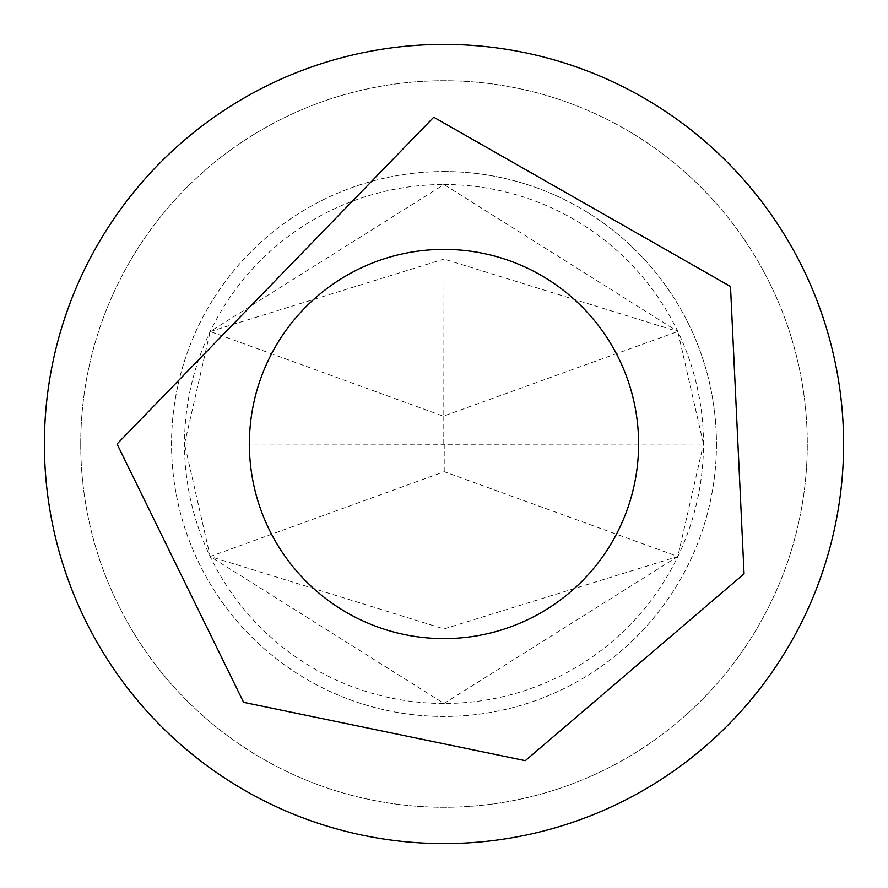<?xml version="1.0" encoding="UTF-8"?>
<svg xmlns="http://www.w3.org/2000/svg" width="888" height="888" viewBox="0 0 888 888"><rect width="100%" height="100%" fill="white"/><g stroke="black" fill="none" stroke-linecap="round" stroke-linejoin="round"><path stroke-width="0.67" stroke-dasharray="4.44 3.33" d="M44.4 444A399.6 399.6 0 0 0 444 843.6A399.6 399.6 0 0 0 843.6 444A399.6 399.6 0 0 0 444 44.4A399.6 399.6 0 0 0 44.4 444M80.73 444A363.27 363.27 0 0 0 625.64 758.607A363.27 363.27 0 0 0 625.64 129.393A363.27 363.27 0 0 0 80.73 444A363.27 363.27 0 0 0 625.64 758.607A363.27 363.27 0 0 0 625.64 129.393A363.27 363.27 0 0 0 80.73 444M716.45 444A272.45 272.45 0 0 1 444 716.45A272.45 272.45 0 0 1 171.551 444A272.45 272.45 0 0 1 444 171.551A272.45 272.45 0 0 1 716.45 444M444 171.551A272.45 272.45 0 0 1 679.953 580.23A272.45 272.45 0 0 1 208.047 580.23A272.45 272.45 0 0 1 444 171.551M444 184.515A259.485 259.485 0 0 1 668.72 573.737A259.485 259.485 0 0 1 219.281 573.737A259.485 259.485 0 0 1 444 184.515L677.822 331.502L444 259.063L444 184.515L210.179 331.502L444 259.063L443.789 416.317L210.179 331.502L184.515 443.956L210.179 556.499L444 628.937L444 703.485L210.179 556.499L444.211 471.683L677.822 556.499L444 628.937L444 472.072M444.211 471.683L444.222 444.278L703.485 444.044L677.822 331.502L444 415.928M444 703.485L677.822 556.499L703.485 444.044M184.515 443.956L444.222 444.278M443.789 416.317L443.778 443.723"/><path stroke-width="1.33" d="M843.6 444A399.6 399.6 0 0 1 244.2 790.065A399.6 399.6 0 0 1 244.2 97.935A399.6 399.6 0 0 1 843.6 444M638.605 444A194.605 194.605 0 0 1 346.697 612.542A194.605 194.605 0 0 1 346.697 275.458A194.605 194.605 0 0 1 638.605 444M117.05 444L243.612 702.341L525.308 760.672L744.055 573.848L730.502 286.491L433.733 117.216L117.05 444"/></g></svg>
